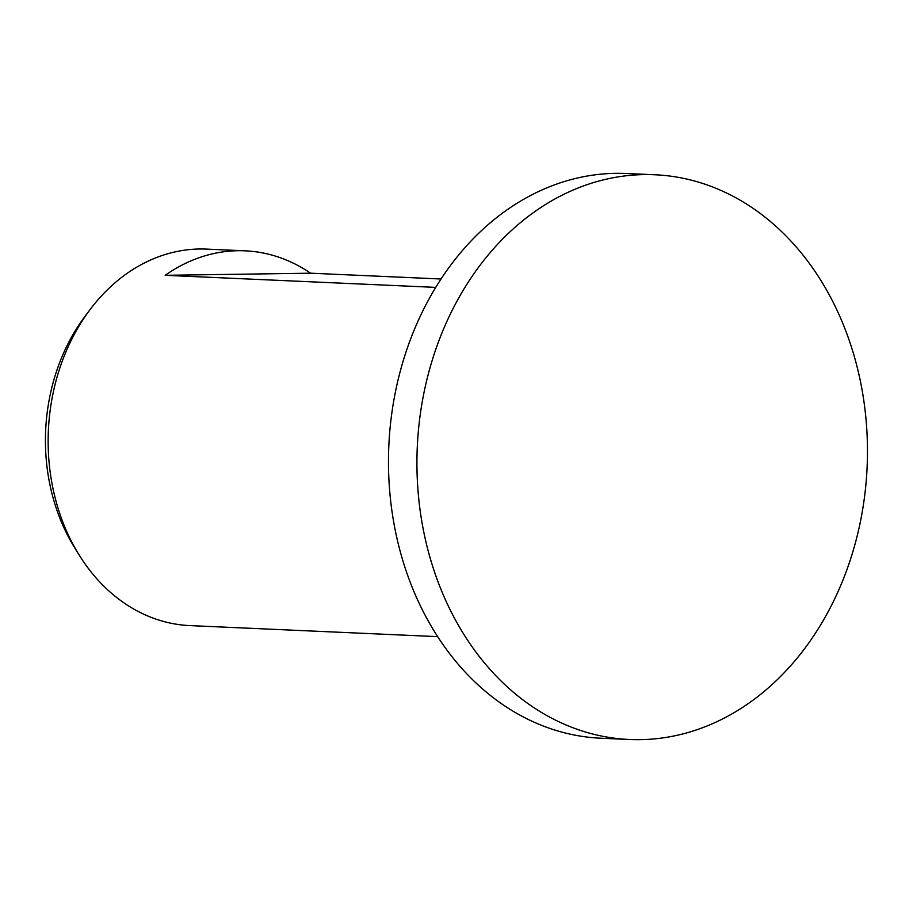 <?xml version="1.0" encoding="UTF-8"?>
<svg xmlns="http://www.w3.org/2000/svg" width="913" height="913" viewBox="0 0 913 913"><rect width="100%" height="100%" fill="white"/><g stroke="black" fill="none" stroke-linecap="round" stroke-linejoin="round"><path stroke-width="1.37" d="M654.781 174.76L626.329 173.493A282.653 225.146 92.6 0 0 615.716 173.333A282.653 225.146 92.6 0 0 388.596 452.506A282.653 225.146 92.6 0 0 601.165 738.24L629.616 739.507A282.653 225.146 92.6 0 0 640.23 739.667A282.653 225.146 92.6 0 0 867.35 460.494A282.653 225.146 92.6 0 0 654.781 174.76A282.653 225.146 92.6 0 0 644.167 174.6A282.653 225.146 92.6 0 0 417.047 453.772A282.653 225.146 92.6 0 0 629.616 739.507M435.695 287.378L165.185 275.315A188.432 150.097 -87.4 0 1 238.042 250.71A188.432 150.097 -87.4 0 1 245.118 250.824L206.703 249.112A188.432 150.097 92.6 0 0 199.639 248.998A188.432 150.097 92.6 0 0 89.714 310.066L84.601 316.914A177.556 141.424 92.6 0 0 74.341 547.218L78.826 554.488A188.432 150.097 92.6 0 0 189.927 625.599L437.715 636.646M89.714 310.066A188.432 150.097 92.6 0 0 78.826 554.488M245.118 250.824A188.432 150.097 -87.4 0 1 310.591 273.192L440.979 279.001M165.185 275.315L310.591 273.192"/></g></svg>

